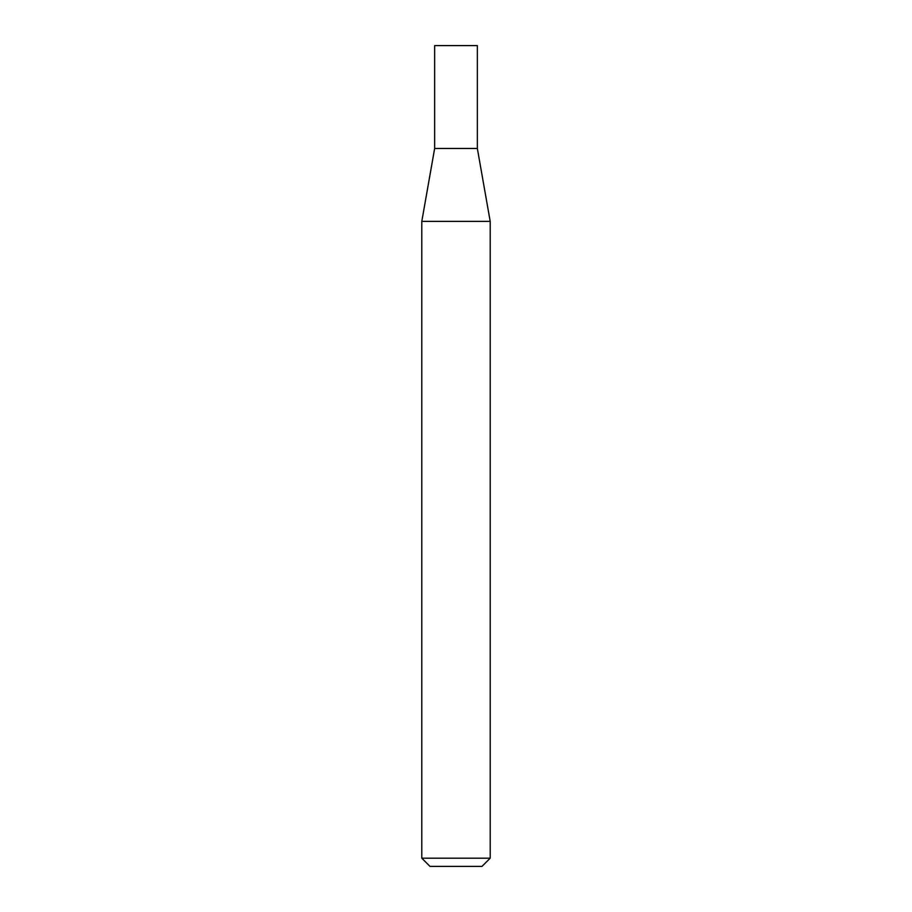 <?xml version="1.0" encoding="UTF-8"?>
<svg xmlns="http://www.w3.org/2000/svg" width="912" height="912" viewBox="0 0 912 912"><rect width="100%" height="100%" fill="white"/><g stroke="black" fill="none" stroke-linecap="round" stroke-linejoin="round"><path stroke-width="1.37" d="M434.648 148.474L477.352 148.474L477.352 45.6L434.648 45.6L434.648 148.474L421.8 221.365L490.2 221.365L477.352 148.474M490.2 858.192L481.992 866.4L430.008 866.4L421.8 858.192L490.2 858.192L490.2 221.365M421.8 858.192L421.8 221.365"/></g></svg>
